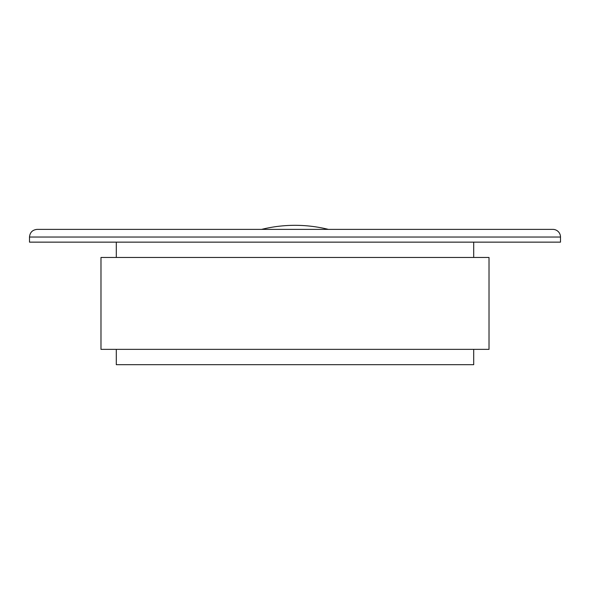 <?xml version="1.0" encoding="UTF-8"?>
<svg xmlns="http://www.w3.org/2000/svg" width="590" height="590" viewBox="0 0 590 590"><rect width="100%" height="100%" fill="white"/><g stroke="black" fill="none" stroke-linecap="round" stroke-linejoin="round"><path stroke-width="0.89" d="M29.5 237.032L29.5 242.143L560.5 242.143L560.5 237.032A7.655 7.655 0 0 0 552.845 229.377L37.155 229.377C32.509 229.834 29.95 232.386 29.5 237.032L560.5 237.032M473.704 242.143L473.704 257.461M489.022 257.461L100.978 257.461L100.978 349.361L489.022 349.361L489.022 257.461M328.387 229.377A139.358 139.358 0 0 0 261.613 229.377M473.704 349.361L473.704 364.679L116.296 364.679L116.296 349.361M116.296 242.143L116.296 257.461"/></g></svg>
